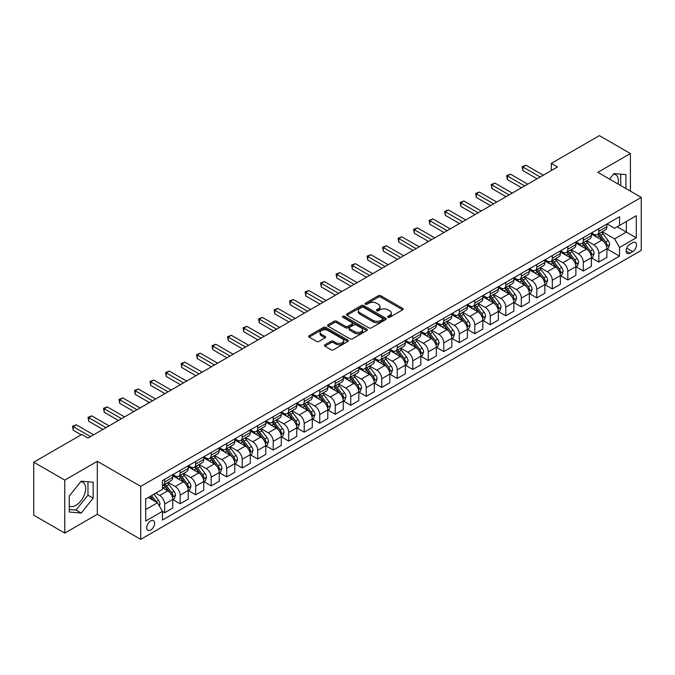<?xml version="1.0" encoding="UTF-8"?>
<svg xmlns="http://www.w3.org/2000/svg" width="675" height="675" viewBox="0 0 675 675"><rect width="100%" height="100%" fill="white"/><g stroke="black" fill="none" stroke-linecap="round" stroke-linejoin="round"><path stroke-width="1.01" d="M388.049 317.275A1.207 0.692 0 0 0 389.753 317.275L402.697 309.8A1.721 0.996 0 0 0 403.194 309.099A1.721 0.996 0 0 0 402.697 308.399L380.776 295.743A1.721 0.996 0 0 0 378.337 295.743L365.403 303.21A1.207 0.692 0 0 0 365.048 303.708A1.207 0.692 0 0 0 365.403 304.197A1.207 0.692 0 0 0 367.107 304.197L368.786 303.227A5.51 3.181 0 0 1 376.574 303.227L378.405 304.282A5.51 3.181 0 0 1 380.017 306.534A5.51 3.181 0 0 1 378.405 308.779L376.726 309.749A1.207 0.692 0 0 0 376.372 310.238A1.207 0.692 0 0 0 376.726 310.736A1.207 0.692 0 0 0 378.43 310.736L380.109 309.766A5.51 3.181 0 0 1 387.897 309.766L389.728 310.821A5.51 3.181 0 0 1 391.34 313.073A5.51 3.181 0 0 1 389.728 315.318L388.049 316.288A1.207 0.692 0 0 0 387.695 316.777A1.207 0.692 0 0 0 388.049 317.275L388.049 316.288M69.23 505.997A13.686 7.897 120 0 0 75.988 505.28A13.686 7.897 120 0 0 84.923 493.222A13.686 7.897 120 0 0 82.831 482.254A13.686 7.897 120 0 0 80.806 481.638M150.66 530.061A5.611 3.24 120 0 0 154.33 525.108A5.611 3.24 120 0 0 153.47 520.611A5.611 3.24 120 0 0 150.66 520.889A5.611 3.24 120 0 0 146.99 525.833A5.611 3.24 120 0 0 147.85 530.331A5.611 3.24 120 0 0 150.66 530.061M613.575 174.049A13.686 7.897 -60 0 1 615.592 174.665A13.686 7.897 -60 0 1 618.089 184.03M324.894 344.807A1.721 0.996 0 0 0 324.388 345.516A1.721 0.996 0 0 0 324.894 346.216L331.037 349.768A1.721 0.996 0 0 0 333.475 349.768L347.844 341.474A1.721 0.996 0 0 0 348.342 340.765A1.721 0.996 0 0 0 347.844 340.065L325.924 327.409A1.721 0.996 0 0 0 323.494 327.409L309.125 335.703A1.721 0.996 0 0 0 308.618 336.412A1.721 0.996 0 0 0 309.125 337.112L316.55 341.398A1.721 0.996 0 0 0 318.988 341.398L325.131 337.846A1.721 0.996 0 0 0 325.637 337.146A1.721 0.996 0 0 0 325.131 336.445L321.452 334.319A4.607 2.658 0 0 1 320.102 332.438A4.607 2.658 0 0 1 322.945 329.982A4.607 2.658 0 0 1 327.966 330.556L342.394 338.884A4.607 2.658 0 0 1 343.744 340.765A4.607 2.658 0 0 1 340.9 343.221A4.607 2.658 0 0 1 335.88 342.647L333.475 341.263A1.721 0.996 0 0 0 331.037 341.263L324.894 344.807L324.894 346.216M97.318 461.303L64.758 480.102L33.75 462.198L33.75 515.194L64.758 533.098L97.318 514.299L140.738 539.367L140.738 486.371L97.318 461.303L97.318 514.299M630.399 191.135L630.399 153.537L597.839 172.336L641.25 197.404L140.738 486.371M630.399 153.537L599.383 135.633L551.323 163.384L551.323 170.547M33.75 462.198L81.818 434.447L88.02 438.033L557.525 166.961L551.323 163.384M368.904 327.907A1.721 0.996 0 0 0 371.343 327.907L385.703 319.613A1.721 0.996 0 0 0 386.21 318.904A1.721 0.996 0 0 0 385.703 318.203L363.791 305.547A1.721 0.996 0 0 0 361.353 305.547L346.992 313.841A1.721 0.996 0 0 0 346.486 314.55A1.721 0.996 0 0 0 346.992 315.25L368.904 327.907M343.271 317.528A1.207 0.692 0 0 1 344.495 317.706L344.495 316.271L366.778 329.13A1.721 0.996 0 0 1 367.276 329.839A1.721 0.996 0 0 1 366.778 330.539L352.409 338.833A1.721 0.996 0 0 1 349.971 338.833L328.058 326.177L328.058 324.776A1.721 0.996 0 0 0 327.552 325.477A1.721 0.996 0 0 0 328.058 326.177M328.058 324.776L334.201 321.224A1.721 0.996 0 0 1 336.639 321.224L345.524 326.354A1.721 0.996 0 0 0 347.962 326.354L352.038 324A1.721 0.996 0 0 0 352.544 323.3A1.721 0.996 0 0 0 352.038 322.599L342.79 317.25A1.207 0.692 0 0 1 342.436 316.761A1.207 0.692 0 0 1 343.178 316.119A1.207 0.692 0 0 1 344.495 316.271M632.694 242.738L629.961 244.308A5.442 3.139 120 0 0 626.408 249.1A5.442 3.139 120 0 0 627.244 253.462A5.442 3.139 120 0 0 629.961 253.192L632.694 251.615A5.442 3.139 120 0 0 636.247 246.822A5.442 3.139 120 0 0 635.411 242.468A5.442 3.139 120 0 0 632.694 242.738M140.738 539.367L641.25 250.4L641.25 197.404M607.078 223.94L614.579 228.268L619.54 225.408L619.54 216.734L162.447 480.642L162.447 489.307L145.699 498.977L145.699 521.033L162.447 511.363L162.447 520.028L619.54 256.129L619.54 247.463L614.579 238.866L602.243 231.744M619.54 225.408L636.289 215.738L636.289 237.794L619.54 247.463M64.758 480.102L64.758 533.098M617.186 226.766L626.366 232.065L626.366 221.468L636.289 215.738M614.579 238.866L626.366 232.065L636.289 237.794M145.699 509.574L157.486 502.774L148.306 497.475M162.447 511.439L164.675 512.722L164.675 504.056A7.02 4.05 -120 0 0 159.713 495.467L155.748 493.172M164.675 512.722L172.741 508.072L172.741 499.407A7.02 4.05 -120 0 0 167.78 490.809L162.447 487.73M172.927 499.584L180.183 503.769L180.183 495.104A7.02 4.05 -120 0 0 175.222 486.515L168.1 482.397M180.183 503.769L188.249 499.12L188.249 490.455A7.02 4.05 -120 0 0 183.288 481.857L172.741 475.774M188.435 490.632L195.691 494.826L195.691 486.152A7.02 4.05 -120 0 0 190.73 477.562L183.6 473.445M195.691 494.826L203.749 490.168L203.749 481.503A7.02 4.05 -120 0 0 198.787 472.905L188.249 466.822M203.934 481.68L211.191 485.873L211.191 477.208A7.02 4.05 -120 0 0 206.229 468.61L199.108 464.501M211.191 485.873L219.257 481.216L219.257 472.551A7.02 4.05 -120 0 0 214.296 463.953L203.749 457.869M219.442 472.728L226.699 476.921L226.699 468.256A7.02 4.05 -120 0 0 221.738 459.658L214.616 455.549M226.699 476.921L234.765 472.264L234.765 463.598A7.02 4.05 -120 0 0 229.804 455.001L219.257 448.917M234.951 463.776L242.207 467.969L242.207 459.304A7.02 4.05 -120 0 0 237.246 450.706L230.116 446.597M242.207 467.969L250.265 463.312L250.265 454.646A7.02 4.05 -120 0 0 245.303 446.048L234.765 439.965M250.45 454.823L257.707 459.017L257.707 450.352A7.02 4.05 -120 0 0 252.745 441.754L245.624 437.645M257.707 459.017L265.773 454.359L265.773 445.694A7.02 4.05 -120 0 0 260.812 437.096L250.265 431.013M265.958 445.871L273.215 450.065L273.215 441.399A7.02 4.05 -120 0 0 268.253 432.802L261.132 428.692M273.215 450.065L281.281 445.407L281.281 436.742A7.02 4.05 -120 0 0 276.32 428.144L265.773 422.061M281.467 436.919L288.723 441.112L288.723 432.447A7.02 4.05 -120 0 0 283.762 423.849L276.632 419.74M288.723 441.112L296.781 436.455L296.781 427.79A7.02 4.05 -120 0 0 291.819 419.192L281.281 413.108M296.966 427.967L304.223 432.16L304.223 423.495A7.02 4.05 -120 0 0 299.261 414.897L292.14 410.788M304.223 432.16L312.289 427.503L312.289 418.837A7.02 4.05 -120 0 0 307.327 410.24L296.781 404.156M312.474 419.015L319.731 423.208L319.731 414.543A7.02 4.05 -120 0 0 314.769 405.945L307.648 401.836M319.731 423.208L327.797 418.551L327.797 409.885A7.02 4.05 -120 0 0 322.836 401.288L312.289 395.204M327.983 410.062L335.239 414.256L335.239 405.591A7.02 4.05 -120 0 0 330.277 396.993L323.148 392.884M335.239 414.256L343.297 409.598L343.297 400.933A7.02 4.05 -120 0 0 338.335 392.344L327.797 386.252M343.482 401.11L350.738 405.304L350.738 396.638A7.02 4.05 -120 0 0 345.777 388.041L338.656 383.932M350.738 405.304L358.805 400.646L358.805 391.981A7.02 4.05 -120 0 0 353.843 383.392L343.297 377.3M358.99 392.158L366.247 396.352L366.247 387.686A7.02 4.05 -120 0 0 361.285 379.088L354.164 374.979M366.247 396.352L374.313 391.694L374.313 383.029A7.02 4.05 -120 0 0 369.352 374.439L358.805 368.348M374.498 383.206L381.755 387.399L381.755 378.734A7.02 4.05 -120 0 0 376.793 370.136L369.664 366.027M381.755 387.399L389.812 382.742L389.812 374.077A7.02 4.05 -120 0 0 384.851 365.487L374.313 359.395M389.998 374.254L397.254 378.447L397.254 369.782A7.02 4.05 -120 0 0 392.293 361.184L385.172 357.075M397.254 378.447L405.321 373.79L405.321 365.124A7.02 4.05 -120 0 0 400.359 356.535L389.812 350.443M405.506 365.302L412.762 369.495L412.762 360.83A7.02 4.05 -120 0 0 407.801 352.232L400.68 348.123M412.762 369.495L420.829 364.837L420.829 356.172A7.02 4.05 -120 0 0 415.868 347.583L405.321 341.491M421.014 356.349L428.271 360.543L428.271 351.877A7.02 4.05 -120 0 0 423.309 343.28L416.18 339.171M428.271 360.543L436.328 355.885L436.328 347.22A7.02 4.05 -120 0 0 431.367 338.631L420.829 332.539M436.514 347.397L443.77 351.591L443.77 342.925A7.02 4.05 -120 0 0 438.809 334.327L431.688 330.218M443.77 351.591L451.837 346.933L451.837 338.268A7.02 4.05 -120 0 0 446.875 329.678L436.328 323.587M452.022 338.445L459.278 342.638L459.278 333.973A7.02 4.05 -120 0 0 454.317 325.375L447.196 321.266M459.278 342.638L467.345 337.981L467.345 329.316A7.02 4.05 -120 0 0 462.383 320.726L451.837 314.634M467.53 329.501L474.787 333.686L474.787 325.021A7.02 4.05 -120 0 0 469.825 316.423L462.696 312.314M474.787 333.686L482.844 329.029L482.844 320.363A7.02 4.05 -120 0 0 477.883 311.774L467.345 305.682M483.03 320.549L490.286 324.734L490.286 316.069A7.02 4.05 -120 0 0 485.325 307.479L478.204 303.362M490.286 324.734L498.352 320.077L498.352 311.411A7.02 4.05 -120 0 0 493.391 302.822L482.844 296.73M498.538 311.597L505.794 315.782L505.794 307.117A7.02 4.05 -120 0 0 500.833 298.527L493.712 294.41M505.794 315.782L513.861 311.124L513.861 302.459A7.02 4.05 -120 0 0 508.899 293.87L498.352 287.778M514.046 302.645L521.303 306.83L521.303 298.164A7.02 4.05 -120 0 0 516.341 289.575L509.212 285.457M521.303 306.83L529.36 302.172L529.36 293.507A7.02 4.05 -120 0 0 524.399 284.918L513.861 278.826M529.546 293.692L536.802 297.877L536.802 289.212A7.02 4.05 -120 0 0 531.841 280.623L524.72 276.505M536.802 297.877L544.868 293.22L544.868 284.555A7.02 4.05 -120 0 0 539.907 275.965L529.36 269.873M545.054 284.74L552.31 288.925L552.31 280.26A7.02 4.05 -120 0 0 547.349 271.671L540.228 267.553M552.31 288.925L560.377 284.276L560.377 275.602A7.02 4.05 -120 0 0 555.415 267.013L544.868 260.921M560.562 275.788L567.818 279.973L567.818 271.308A7.02 4.05 -120 0 0 562.857 262.718L555.727 258.601M567.818 279.973L575.876 275.324L575.876 266.65A7.02 4.05 -120 0 0 570.915 258.061L560.377 251.969M576.062 266.836L583.318 271.021L583.318 262.356A7.02 4.05 -120 0 0 578.357 253.766L571.236 249.649M583.318 271.021L591.384 266.372L591.384 257.707A7.02 4.05 -120 0 0 586.423 249.109L575.876 243.025M591.57 257.884L598.826 262.069L598.826 253.403A7.02 4.05 -120 0 0 593.865 244.814L586.744 240.697M598.826 262.069L606.892 257.42L606.892 248.754A7.02 4.05 -120 0 0 601.931 240.157L591.384 234.073M591.57 232.883L593.865 234.217A7.02 4.05 -120 0 0 597.375 234.562A7.02 4.05 -120 0 0 598.826 231.348L598.826 228.698M576.062 241.836L578.357 243.16A7.02 4.05 -120 0 0 581.867 243.515A7.02 4.05 -120 0 0 583.318 240.3L583.318 237.651M560.562 250.788L562.857 252.113A7.02 4.05 -120 0 0 566.367 252.467A7.02 4.05 -120 0 0 567.818 249.252L567.818 246.603M545.054 259.74L547.349 261.065A7.02 4.05 -120 0 0 550.859 261.419A7.02 4.05 -120 0 0 552.31 258.204L552.31 255.555M529.546 268.692L531.841 270.017A7.02 4.05 -120 0 0 535.351 270.371A7.02 4.05 -120 0 0 536.802 267.157L536.802 264.507M514.046 277.644L516.341 278.969A7.02 4.05 -120 0 0 519.851 279.323A7.02 4.05 -120 0 0 521.303 276.109L521.303 273.459M498.538 286.597L500.833 287.921A7.02 4.05 -120 0 0 504.343 288.276A7.02 4.05 -120 0 0 505.794 285.061L505.794 282.412M483.03 295.549L485.325 296.873A7.02 4.05 -120 0 0 488.835 297.219A7.02 4.05 -120 0 0 490.286 294.013L490.286 291.364M467.53 304.501L469.825 305.826A7.02 4.05 -120 0 0 473.335 306.172A7.02 4.05 -120 0 0 474.787 302.965L474.787 300.316M452.022 313.453L454.317 314.778A7.02 4.05 -120 0 0 457.827 315.124A7.02 4.05 -120 0 0 459.278 311.918L459.278 309.268M436.514 322.405L438.809 323.73A7.02 4.05 -120 0 0 442.319 324.076A7.02 4.05 -120 0 0 443.77 320.87L443.77 318.22M421.014 331.358L423.309 332.682A7.02 4.05 -120 0 0 426.811 333.028A7.02 4.05 -120 0 0 428.271 329.822L428.271 327.173M405.506 340.31L407.801 341.634A7.02 4.05 -120 0 0 411.311 341.98A7.02 4.05 -120 0 0 412.762 338.774L412.762 336.125M389.998 349.262L392.293 350.587A7.02 4.05 -120 0 0 395.803 350.933A7.02 4.05 -120 0 0 397.254 347.726L397.254 345.077M374.498 358.214L376.793 359.539A7.02 4.05 -120 0 0 380.295 359.885A7.02 4.05 -120 0 0 381.755 356.678L381.755 354.029M358.99 367.166L361.285 368.491A7.02 4.05 -120 0 0 364.795 368.837A7.02 4.05 -120 0 0 366.247 365.631L366.247 362.973M343.482 376.118L345.777 377.443A7.02 4.05 -120 0 0 349.287 377.789A7.02 4.05 -120 0 0 350.738 374.583L350.738 371.925M327.983 385.071L330.277 386.395A7.02 4.05 -120 0 0 333.779 386.741A7.02 4.05 -120 0 0 335.239 383.527L335.239 380.877M312.474 394.023L314.769 395.348A7.02 4.05 -120 0 0 318.279 395.693A7.02 4.05 -120 0 0 319.731 392.479L319.731 389.829M296.966 402.975L299.261 404.3A7.02 4.05 -120 0 0 302.771 404.646A7.02 4.05 -120 0 0 304.223 401.431L304.223 398.782M281.467 411.927L283.762 413.252A7.02 4.05 -120 0 0 287.263 413.598A7.02 4.05 -120 0 0 288.723 410.383L288.723 407.734M265.958 420.879L268.253 422.204A7.02 4.05 -120 0 0 271.763 422.55A7.02 4.05 -120 0 0 273.215 419.335L273.215 416.686M250.45 429.832L252.745 431.156A7.02 4.05 -120 0 0 256.255 431.502A7.02 4.05 -120 0 0 257.707 428.288L257.707 425.638M234.951 438.784L237.246 440.108A7.02 4.05 -120 0 0 240.747 440.454A7.02 4.05 -120 0 0 242.207 437.24L242.207 434.59M219.442 447.736L221.738 449.061A7.02 4.05 -120 0 0 225.247 449.407A7.02 4.05 -120 0 0 226.699 446.192L226.699 443.542M203.934 456.688L206.229 458.013A7.02 4.05 -120 0 0 209.739 458.359A7.02 4.05 -120 0 0 211.191 455.144L211.191 452.495M188.435 465.64L190.73 466.965A7.02 4.05 -120 0 0 194.231 467.311A7.02 4.05 -120 0 0 195.691 464.096L195.691 461.447M172.927 474.593L175.222 475.917A7.02 4.05 -120 0 0 178.732 476.263A7.02 4.05 -120 0 0 180.183 473.048L180.183 470.399M607.078 248.932L619.54 256.129M597.375 234.562L605.433 229.905A7.02 4.05 -120 0 0 606.892 226.69L606.892 224.041M581.867 243.515L589.933 238.857A7.02 4.05 -120 0 0 591.384 235.642L591.384 232.993M566.367 252.467L574.425 247.809A7.02 4.05 -120 0 0 575.876 244.595L575.876 241.945M550.859 261.419L558.917 256.762A7.02 4.05 -120 0 0 560.377 253.547L560.377 250.898M535.351 270.371L543.417 265.714A7.02 4.05 -120 0 0 544.868 262.499L544.868 259.85M519.851 279.323L527.909 274.666A7.02 4.05 -120 0 0 529.36 271.451L529.36 268.802M504.343 288.276L512.401 283.618A7.02 4.05 -120 0 0 513.861 280.403L513.861 277.754M488.835 297.219L496.901 292.57A7.02 4.05 -120 0 0 498.352 289.356L498.352 286.706M473.335 306.172L481.393 301.523A7.02 4.05 -120 0 0 482.844 298.308L482.844 295.658M457.827 315.124L465.885 310.475A7.02 4.05 -120 0 0 467.345 307.26L467.345 304.611M442.319 324.076L450.385 319.427A7.02 4.05 -120 0 0 451.837 316.212L451.837 313.563M426.811 333.028L434.877 328.379A7.02 4.05 -120 0 0 436.328 325.164L436.328 322.515M411.311 341.98L419.369 337.331A7.02 4.05 -120 0 0 420.829 334.117L420.829 331.467M395.803 350.933L403.869 346.283A7.02 4.05 -120 0 0 405.321 343.069L405.321 340.419M380.295 359.885L388.361 355.236A7.02 4.05 -120 0 0 389.812 352.021L389.812 349.372M364.795 368.837L372.853 364.188A7.02 4.05 -120 0 0 374.313 360.973L374.313 358.324M349.287 377.789L357.353 373.14A7.02 4.05 -120 0 0 358.805 369.925L358.805 367.276M333.779 386.741L341.845 382.084A7.02 4.05 -120 0 0 343.297 378.877L343.297 376.228M318.279 395.693L326.337 391.036A7.02 4.05 -120 0 0 327.797 387.83L327.797 385.18M302.771 404.646L310.837 399.988A7.02 4.05 -120 0 0 312.289 396.782L312.289 394.132M287.263 413.598L295.329 408.94A7.02 4.05 -120 0 0 296.781 405.734L296.781 403.085M271.763 422.55L279.821 417.892A7.02 4.05 -120 0 0 281.281 414.686L281.281 412.037M256.255 431.502L264.322 426.845A7.02 4.05 -120 0 0 265.773 423.638L265.773 420.989M240.747 440.454L248.813 435.797A7.02 4.05 -120 0 0 250.265 432.591L250.265 429.941M225.247 449.407L233.305 444.749A7.02 4.05 -120 0 0 234.765 441.543L234.765 438.893M209.739 458.359L217.806 453.701A7.02 4.05 -120 0 0 219.257 450.495L219.257 447.837M194.231 467.311L202.297 462.653A7.02 4.05 -120 0 0 203.749 459.447L203.749 456.789M178.732 476.263L186.789 471.606A7.02 4.05 -120 0 0 188.249 468.391L188.249 465.742M162.447 485.494A7.02 4.05 -120 0 0 163.223 485.215L171.29 480.558A7.02 4.05 -120 0 0 172.741 477.343L172.741 474.694M163.223 485.215A7.02 4.05 -120 0 0 164.675 482.001L164.675 479.351M157.486 502.774L162.447 511.363M625.928 188.561L625.928 174.631L613.963 173.568L609.525 179.086M69.23 512.004L81.194 513.076L93.167 498.184L93.167 482.22L81.194 481.157L69.23 496.041L69.23 512.004M620.722 185.549L620.722 174.167M69.23 509.465L75.988 510.064L87.961 495.172L87.961 481.756M87.961 495.172L93.167 498.184M75.988 510.064L81.194 513.076M388.53 317.444L389.728 316.752A5.51 3.181 0 0 0 391.34 314.499L391.34 313.073M380.017 306.534L380.017 307.969A5.51 3.181 0 0 1 378.405 310.213L377.207 310.905M402.671 309.817L380.776 297.177A1.721 0.996 0 0 0 378.337 297.177L365.884 304.366M385.687 319.621L363.791 306.982A1.721 0.996 0 0 0 361.353 306.982L347.009 315.267L346.992 313.841M382.666 319.402A1.207 0.692 0 0 0 383.02 318.904A1.207 0.692 0 0 0 382.666 318.414L363.428 307.311A1.207 0.692 0 0 0 361.724 307.311L359.952 308.323A5.51 3.181 0 0 0 358.341 310.576A5.51 3.181 0 0 0 359.952 312.829L373.106 320.414A5.51 3.181 0 0 0 380.894 320.414L382.666 319.402L382.666 320.827A1.207 0.692 0 0 0 383.02 320.338L383.02 318.904M358.341 310.576L358.341 312.01A5.51 3.181 0 0 0 359.952 314.255L359.952 312.829M382.666 320.827L380.894 321.848A5.51 3.181 0 0 1 373.106 321.848L359.952 314.255M328.075 326.194L334.201 322.658L334.201 321.224M352.544 323.3L352.544 324.734A1.721 0.996 0 0 1 352.038 325.434L347.962 327.788A1.721 0.996 0 0 1 345.524 327.788L336.639 322.658A1.721 0.996 0 0 0 334.201 322.658M344.495 317.706L366.753 330.556M354.755 331.678A4.607 2.658 0 0 0 359.767 332.26A4.607 2.658 0 0 0 362.61 329.805A4.607 2.658 0 0 0 361.268 327.923L356.181 324.987A1.721 0.996 0 0 0 353.751 324.987L349.667 327.341A1.721 0.996 0 0 0 349.161 328.042A1.721 0.996 0 0 0 349.667 328.75L354.755 331.678L354.755 333.113A4.607 2.658 0 0 0 359.767 333.695A4.607 2.658 0 0 0 362.61 331.231L362.61 329.805M349.161 328.042L349.161 329.476A1.721 0.996 0 0 0 349.667 330.176L349.667 328.75M354.755 333.113L349.667 330.176M343.744 340.765L343.744 342.2A4.607 2.658 0 0 1 340.9 344.655A4.607 2.658 0 0 1 335.88 344.081L333.475 342.689A1.721 0.996 0 0 0 331.037 342.689L324.911 346.224M320.102 332.438L320.102 333.872A4.607 2.658 0 0 0 321.452 335.753L321.452 334.319M325.114 337.863L321.452 335.753M347.844 340.065L347.844 341.474L325.924 328.843A1.721 0.996 0 0 0 323.494 328.843L309.142 337.129M606.892 249.041L608.377 248.181L609.618 244.595A4.649 2.683 -120 0 0 608.133 240.637L603.07 233.871A13.424 7.746 -120 0 0 601.602 232.116M596.565 237.06A13.424 7.746 -120 0 0 593.814 234.183M606.471 246.189L607.112 244.797A4.649 2.683 -120 0 0 605.779 241.996L600.708 235.229A13.424 7.746 -120 0 0 599.248 233.483M597.999 234.2A11.137 6.429 60 0 1 599.822 236.275L604.117 242.004M597.755 234.335A13.424 7.746 60 0 1 599.223 236.09L602.589 240.587M540.152 176.993L522.855 167.003L525.952 165.215L543.257 175.205M537.055 178.782L522.855 170.581L522.855 167.003L522.172 166.607L525.952 165.215M522.855 170.581L522.172 166.607M591.384 257.985L592.869 257.133L594.11 253.547A4.649 2.683 -120 0 0 592.633 249.59L587.562 242.823A13.424 7.746 -120 0 0 586.094 241.068M581.057 246.012A13.424 7.746 -120 0 0 578.306 243.135M590.962 255.142L591.604 253.749A4.649 2.683 -120 0 0 590.271 250.948L585.208 244.181A13.424 7.746 -120 0 0 583.74 242.435M582.491 243.152A11.137 6.429 60 0 1 584.322 245.227L588.608 250.957M582.255 243.287A13.424 7.746 60 0 1 583.715 245.042L587.09 249.539M575.876 266.937L577.37 266.085L578.61 262.499A4.649 2.683 -120 0 0 577.125 258.542L572.054 251.775A13.424 7.746 -120 0 0 570.594 250.02M565.549 254.964A13.424 7.746 -120 0 0 562.807 252.087M575.454 264.094L576.096 262.702A4.649 2.683 -120 0 0 574.771 259.9L569.7 253.133A13.424 7.746 -120 0 0 568.232 251.387M566.983 252.104A11.137 6.429 60 0 1 568.814 254.18L573.1 259.909M566.747 252.239A13.424 7.746 60 0 1 568.207 253.994L571.582 258.491M560.377 275.889L561.862 275.037L563.102 271.451A4.649 2.683 -120 0 0 561.617 267.494L556.554 260.727A13.424 7.746 -120 0 0 555.086 258.972M550.049 263.917A13.424 7.746 -120 0 0 547.298 261.039M559.955 273.046L560.596 271.654A4.649 2.683 -120 0 0 559.263 268.852L554.192 262.086A13.424 7.746 -120 0 0 552.732 260.339M551.483 261.056A11.137 6.429 60 0 1 553.306 263.132L557.601 268.861M551.239 261.191A13.424 7.746 60 0 1 552.707 262.946L556.073 267.443M524.652 185.946L507.347 175.956L510.443 174.167L527.749 184.157M521.547 187.734L507.347 179.533L507.347 175.956L506.663 175.559L510.443 174.167M507.347 179.533L506.663 175.559M509.144 194.898L491.839 184.908L494.944 183.111L512.249 193.109M506.039 196.687L491.839 188.485L491.839 184.908L491.155 184.511L494.944 183.111M491.839 188.485L491.155 184.511M493.636 203.85L476.339 193.86L479.436 192.063L496.741 202.053M490.539 205.639L476.339 197.438L476.339 193.86L475.656 193.463L479.436 192.063M476.339 197.438L475.656 193.463M544.868 284.842L546.353 283.989L547.594 280.403A4.649 2.683 -120 0 0 546.117 276.446L541.046 269.679A13.424 7.746 -120 0 0 539.578 267.924M534.541 272.869A13.424 7.746 -120 0 0 531.79 269.992M544.447 281.998L545.088 280.606A4.649 2.683 -120 0 0 543.755 277.805L538.692 271.038A13.424 7.746 -120 0 0 537.224 269.291M535.975 270.008A11.137 6.429 60 0 1 537.806 272.084L542.092 277.813M535.739 270.143A13.424 7.746 60 0 1 537.199 271.898L540.565 276.396M478.136 212.802L460.831 202.812L463.928 201.015L481.233 211.005M475.031 214.591L460.831 206.39L460.831 202.812L460.148 202.416L463.928 201.015M460.831 206.39L460.148 202.416M529.36 293.794L530.854 292.942L532.094 289.356A4.649 2.683 -120 0 0 530.609 285.398L525.538 278.632A13.424 7.746 -120 0 0 524.078 276.877M519.033 281.821A13.424 7.746 -120 0 0 516.291 278.944M528.938 290.95L529.58 289.558A4.649 2.683 -120 0 0 528.255 286.757L523.184 279.99A13.424 7.746 -120 0 0 521.716 278.235M520.467 278.961A11.137 6.429 60 0 1 522.298 281.036L526.584 286.765M520.231 279.096A13.424 7.746 60 0 1 521.691 280.851L525.066 285.348M513.861 302.746L515.346 301.885L516.586 298.308A4.649 2.683 -120 0 0 515.101 294.351L510.038 287.584A13.424 7.746 -120 0 0 508.57 285.829M503.533 290.773A13.424 7.746 -120 0 0 500.782 287.896M513.43 299.902L514.08 298.51A4.649 2.683 -120 0 0 512.747 295.709L507.676 288.942A13.424 7.746 -120 0 0 506.216 287.187M504.968 287.913A11.137 6.429 60 0 1 506.79 289.988L511.085 295.718M504.723 288.048A13.424 7.746 60 0 1 506.191 289.803L509.557 294.3M498.352 311.698L499.837 310.837L501.078 307.26A4.649 2.683 -120 0 0 499.601 303.303L494.53 296.536A13.424 7.746 -120 0 0 493.062 294.781M488.025 299.725A13.424 7.746 -120 0 0 485.274 296.848M497.931 308.855L498.572 307.462A4.649 2.683 -120 0 0 497.239 304.661L492.176 297.894A13.424 7.746 -120 0 0 490.708 296.139M489.459 296.865A11.137 6.429 60 0 1 491.29 298.941L495.577 304.67M489.223 297A13.424 7.746 60 0 1 490.683 298.755L494.049 303.252M482.844 320.65L484.338 319.79L485.578 316.212A4.649 2.683 -120 0 0 484.093 312.255L479.022 305.488A13.424 7.746 -120 0 0 477.562 303.733M472.517 308.677A13.424 7.746 -120 0 0 469.775 305.8M482.423 317.807L483.064 316.406A4.649 2.683 -120 0 0 481.739 313.613L476.668 306.847A13.424 7.746 -120 0 0 475.2 305.092M473.951 305.817A11.137 6.429 60 0 1 475.782 307.893L480.068 313.622M473.715 305.952A13.424 7.746 60 0 1 475.175 307.707L478.55 312.204M467.345 329.602L468.83 328.742L470.07 325.164A4.649 2.683 -120 0 0 468.585 321.207L463.523 314.44A13.424 7.746 -120 0 0 462.054 312.685M457.017 317.63A13.424 7.746 -120 0 0 454.267 314.752M466.914 326.759L467.564 325.358A4.649 2.683 -120 0 0 466.231 322.566L461.16 315.799A13.424 7.746 -120 0 0 459.7 314.044M458.452 314.769A11.137 6.429 60 0 1 460.274 316.845L464.569 322.574M458.207 314.904A13.424 7.746 60 0 1 459.675 316.659L463.042 321.157M462.628 221.754L445.323 211.764L448.428 209.967L465.733 219.957M459.523 223.543L445.323 215.342L445.323 211.764L444.639 211.368L448.428 209.967M445.323 215.342L444.639 211.368M447.12 230.707L429.823 220.717L432.92 218.919L450.225 228.909M444.023 232.495L429.823 224.294L429.823 220.717L429.14 220.32L432.92 218.919M429.823 224.294L429.14 220.32M431.62 239.659L414.315 229.669L417.412 227.872L434.717 237.862M428.515 241.448L414.315 233.246L414.315 229.669L413.632 229.272L417.412 227.872M414.315 233.246L413.632 229.272M416.112 248.611L398.807 238.613L401.912 236.824L419.217 246.814M413.007 250.4L398.807 242.198L398.807 238.613L398.123 238.224L401.912 236.824M398.807 242.198L398.123 238.224M400.604 257.555L383.299 247.565L386.404 245.776L403.709 255.766M397.507 259.352L383.299 251.151L383.299 247.565L382.624 247.177L386.404 245.776M383.299 251.151L382.624 247.177M451.837 338.555L453.322 337.694L454.562 334.117A4.649 2.683 -120 0 0 453.085 330.159L448.014 323.392A13.424 7.746 -120 0 0 446.546 321.637M441.509 326.573A13.424 7.746 -120 0 0 438.758 323.705M451.415 335.711L452.056 334.311A4.649 2.683 -120 0 0 450.723 331.518L445.66 324.751A13.424 7.746 -120 0 0 444.192 322.996M442.943 323.722A11.137 6.429 60 0 1 444.774 325.797L449.061 331.526M442.707 323.857A13.424 7.746 60 0 1 444.167 325.612L447.533 330.109M385.104 266.507L367.799 256.517L370.896 254.728L388.201 264.718M381.999 268.304L367.799 260.103L367.799 256.517L367.116 256.129L370.896 254.728M367.799 260.103L367.116 256.129M436.328 347.507L437.822 346.646L439.062 343.069A4.649 2.683 -120 0 0 437.577 339.112L432.506 332.345A13.424 7.746 -120 0 0 431.047 330.59M426.001 335.526A13.424 7.746 -120 0 0 423.259 332.657M435.907 344.663L436.548 343.263A4.649 2.683 -120 0 0 435.223 340.47L430.152 333.703A13.424 7.746 -120 0 0 428.684 331.948M427.435 332.674A11.137 6.429 60 0 1 429.266 334.749L433.553 340.478M427.199 332.809A13.424 7.746 60 0 1 428.659 334.564L432.034 339.061M369.596 275.459L352.291 265.469L355.396 263.68L372.701 273.67M366.491 277.256L352.291 269.055L352.291 265.469L351.608 265.081L355.396 263.68M352.291 269.055L351.608 265.081M420.829 356.459L422.314 355.598L423.554 352.021A4.649 2.683 -120 0 0 422.069 348.064L417.007 341.297A13.424 7.746 -120 0 0 415.538 339.542M410.501 344.478A13.424 7.746 -120 0 0 407.751 341.609M420.398 353.616L421.048 352.215A4.649 2.683 -120 0 0 419.715 349.422L414.644 342.655A13.424 7.746 -120 0 0 413.184 340.9M411.936 341.626A11.137 6.429 60 0 1 413.758 343.702L418.053 349.431M411.691 341.761A13.424 7.746 60 0 1 413.159 343.516L416.526 348.013M354.088 284.411L336.783 274.421L339.888 272.632L357.193 282.623M350.992 286.208L336.783 278.007L336.783 274.421L336.108 274.033L339.888 272.632M336.783 278.007L336.108 274.033M405.321 365.411L406.806 364.551L408.046 360.973A4.649 2.683 -120 0 0 406.569 357.016L401.498 350.249A13.424 7.746 -120 0 0 400.03 348.494M394.993 353.43A13.424 7.746 -120 0 0 392.243 350.561M404.899 362.568L405.54 361.167A4.649 2.683 -120 0 0 404.207 358.374L399.144 351.608A13.424 7.746 -120 0 0 397.676 349.852M396.427 350.578A11.137 6.429 60 0 1 398.258 352.654L402.545 358.383M396.191 350.713A13.424 7.746 60 0 1 397.651 352.468L401.017 356.965M338.588 293.363L321.283 283.373L324.38 281.585L341.685 291.575M335.483 295.161L321.283 286.959L321.283 283.373L320.6 282.985L324.38 281.585M321.283 286.959L320.6 282.985M389.812 374.363L391.306 373.503L392.546 369.925A4.649 2.683 -120 0 0 391.061 365.968L385.99 359.201A13.424 7.746 -120 0 0 384.531 357.446M379.485 362.382A13.424 7.746 -120 0 0 376.743 359.513M389.391 371.52L390.032 370.119A4.649 2.683 -120 0 0 388.707 367.327L383.636 360.56A13.424 7.746 -120 0 0 382.168 358.805M380.919 359.53A11.137 6.429 60 0 1 382.75 361.606L387.037 367.335M380.683 359.665A13.424 7.746 60 0 1 382.143 361.42L385.518 365.918M323.08 302.316L305.775 292.326L308.88 290.537L326.177 300.527M319.975 304.113L305.775 295.912L305.775 292.326L305.092 291.938L308.88 290.537M305.775 295.912L305.092 291.938M374.313 383.316L375.798 382.455L377.038 378.877A4.649 2.683 -120 0 0 375.553 374.92L370.482 368.153A13.424 7.746 -120 0 0 369.023 366.398M363.985 371.334A13.424 7.746 -120 0 0 361.235 368.466M373.882 380.472L374.532 379.072A4.649 2.683 -120 0 0 373.199 376.279L368.128 369.512A13.424 7.746 -120 0 0 366.668 367.757M365.42 368.483A11.137 6.429 60 0 1 367.242 370.558L371.537 376.287M365.175 368.618A13.424 7.746 60 0 1 366.643 370.373L370.01 374.87M307.572 311.268L290.267 301.278L293.372 299.489L310.677 309.479M304.476 313.065L290.267 304.864L290.267 301.278L289.592 300.89L293.372 299.489M290.267 304.864L289.592 300.89M358.805 392.268L360.29 391.407L361.53 387.83A4.649 2.683 -120 0 0 360.053 383.873L354.983 377.106A13.424 7.746 -120 0 0 353.514 375.351M348.477 380.287A13.424 7.746 -120 0 0 345.727 377.418M358.383 389.424L359.024 388.024A4.649 2.683 -120 0 0 357.691 385.231L352.62 378.464A13.424 7.746 -120 0 0 351.16 376.709M349.912 377.435A11.137 6.429 60 0 1 351.743 379.51L356.029 385.239M349.675 377.57A13.424 7.746 60 0 1 351.135 379.325L354.502 383.822M343.297 401.22L344.79 400.359L346.03 396.782A4.649 2.683 -120 0 0 344.545 392.825L339.474 386.058A13.424 7.746 -120 0 0 338.015 384.303M332.969 389.239A13.424 7.746 -120 0 0 330.227 386.37M342.875 398.377L343.516 396.976A4.649 2.683 -120 0 0 342.191 394.183L337.12 387.416A13.424 7.746 -120 0 0 335.652 385.661M334.403 386.387A11.137 6.429 60 0 1 336.234 388.462L340.521 394.192M334.167 386.522A13.424 7.746 60 0 1 335.627 388.277L339.002 392.774M327.797 410.172L329.282 409.312L330.522 405.734A4.649 2.683 -120 0 0 329.037 401.777L323.966 395.01A13.424 7.746 -120 0 0 322.507 393.255M317.469 398.191A13.424 7.746 -120 0 0 314.719 395.314M327.367 407.329L328.016 405.928A4.649 2.683 -120 0 0 326.683 403.135L321.612 396.368A13.424 7.746 -120 0 0 320.152 394.613M318.904 395.339A11.137 6.429 60 0 1 320.726 397.415L325.021 403.144M318.659 395.474A13.424 7.746 60 0 1 320.127 397.229L323.494 401.726M312.289 419.124L313.774 418.264L315.014 414.686A4.649 2.683 -120 0 0 313.529 410.729L308.467 403.962A13.424 7.746 -120 0 0 306.998 402.207M301.961 407.143A13.424 7.746 -120 0 0 299.211 404.266M311.867 416.273L312.508 414.88A4.649 2.683 -120 0 0 311.175 412.087L306.104 405.321A13.424 7.746 -120 0 0 304.644 403.566M303.396 404.291A11.137 6.429 60 0 1 305.227 406.367L309.513 412.087M303.159 404.426A13.424 7.746 60 0 1 304.619 406.181L307.986 410.678M296.781 428.077L298.274 427.216L299.514 423.638A4.649 2.683 -120 0 0 298.029 419.673L292.958 412.914A13.424 7.746 -120 0 0 291.499 411.159M286.453 416.095A13.424 7.746 -120 0 0 283.711 413.218M296.359 425.225L297 423.832A4.649 2.683 -120 0 0 295.667 421.04L290.604 414.273A13.424 7.746 -120 0 0 289.136 412.518M287.887 413.235A11.137 6.429 60 0 1 289.718 415.319L294.005 421.04M287.651 413.378A13.424 7.746 60 0 1 289.111 415.133L292.486 419.631M281.281 437.029L282.766 436.168L284.006 432.591A4.649 2.683 -120 0 0 282.521 428.625L277.45 421.867A13.424 7.746 -120 0 0 275.991 420.112M270.945 425.048A13.424 7.746 -120 0 0 268.203 422.17M280.851 434.177L281.5 432.785A4.649 2.683 -120 0 0 280.167 429.992L275.096 423.225A13.424 7.746 -120 0 0 273.637 421.47M272.388 422.187A11.137 6.429 60 0 1 274.21 424.271L278.505 429.992M272.143 422.331A13.424 7.746 60 0 1 273.611 424.086L276.978 428.583M265.773 445.981L267.258 445.12L268.498 441.543A4.649 2.683 -120 0 0 267.013 437.577L261.951 430.819A13.424 7.746 -120 0 0 260.483 429.064M255.445 434A13.424 7.746 -120 0 0 252.695 431.123M265.351 443.129L265.992 441.737A4.649 2.683 -120 0 0 264.659 438.944L259.588 432.177A13.424 7.746 -120 0 0 258.128 430.422M256.88 431.139A11.137 6.429 60 0 1 258.711 433.223L262.997 438.944M256.635 431.283A13.424 7.746 60 0 1 258.103 433.038L261.47 437.535M250.265 454.933L251.758 454.072L252.998 450.495A4.649 2.683 -120 0 0 251.513 446.529L246.442 439.771A13.424 7.746 -120 0 0 244.983 438.016M239.937 442.952A13.424 7.746 -120 0 0 237.195 440.075M249.843 452.081L250.484 450.689A4.649 2.683 -120 0 0 249.151 447.896L244.088 441.129A13.424 7.746 -120 0 0 242.62 439.374M241.372 440.092A11.137 6.429 60 0 1 243.203 442.176L247.489 447.896M241.135 440.235A13.424 7.746 60 0 1 242.595 441.99L245.97 446.487M234.765 463.885L236.25 463.025L237.49 459.447A4.649 2.683 -120 0 0 236.005 455.482L230.934 448.723A13.424 7.746 -120 0 0 229.475 446.968M224.429 451.904A13.424 7.746 -120 0 0 221.687 449.027M234.335 461.033L234.984 459.641A4.649 2.683 -120 0 0 233.651 456.848L228.58 450.082A13.424 7.746 -120 0 0 227.121 448.327M225.872 449.044A11.137 6.429 60 0 1 227.694 451.128L231.989 456.848M225.627 449.187A13.424 7.746 60 0 1 227.095 450.942L230.462 455.439M219.257 472.837L220.742 471.977L221.982 468.391A4.649 2.683 -120 0 0 220.497 464.434L215.435 457.667A13.424 7.746 -120 0 0 213.967 455.92M208.929 460.856A13.424 7.746 -120 0 0 206.179 457.979M218.835 469.986L219.476 468.593A4.649 2.683 -120 0 0 218.143 465.801L213.072 459.034A13.424 7.746 -120 0 0 211.613 457.279M210.364 457.996A11.137 6.429 60 0 1 212.195 460.08L216.481 465.801M210.119 458.139A13.424 7.746 60 0 1 211.587 459.894L214.954 464.392M203.749 481.79L205.242 480.929L206.482 477.343A4.649 2.683 -120 0 0 204.998 473.386L199.927 466.619A13.424 7.746 -120 0 0 198.467 464.873M193.421 469.808A13.424 7.746 -120 0 0 190.679 466.931M203.327 478.938L203.968 477.546A4.649 2.683 -120 0 0 202.635 474.753L197.572 467.986A13.424 7.746 -120 0 0 196.104 466.231M194.856 466.948A11.137 6.429 60 0 1 196.687 469.032L200.973 474.753M194.619 467.092A13.424 7.746 60 0 1 196.079 468.847L199.454 473.344M188.249 490.742L189.734 489.881L190.974 486.295A4.649 2.683 -120 0 0 189.489 482.338L184.418 475.571A13.424 7.746 -120 0 0 182.959 473.825M177.913 478.761A13.424 7.746 -120 0 0 175.171 475.883M187.819 487.89L188.46 486.498A4.649 2.683 -120 0 0 187.135 483.705L182.064 476.938A13.424 7.746 -120 0 0 180.605 475.183M179.356 475.9A11.137 6.429 60 0 1 181.178 477.984L185.473 483.705M179.111 476.044A13.424 7.746 60 0 1 180.579 477.799L183.946 482.296M172.741 499.694L174.226 498.833L175.466 495.248A4.649 2.683 -120 0 0 173.981 491.29L168.919 484.523A13.424 7.746 -120 0 0 167.451 482.777M172.319 496.842L172.96 495.45A4.649 2.683 -120 0 0 171.627 492.657L166.556 485.89A13.424 7.746 -120 0 0 165.097 484.135M163.848 484.852A11.137 6.429 60 0 1 165.679 486.937L169.965 492.657M163.603 484.996A13.424 7.746 60 0 1 165.071 486.751L168.438 491.248M159.342 505.997L159.967 504.2A4.649 2.683 -120 0 0 158.482 500.243L153.959 494.21M156.549 502.234A4.649 2.683 -120 0 0 156.119 501.601L151.597 495.568M150.432 496.243L153.689 500.58M150.112 496.429L152.871 500.108M292.073 320.22L274.767 310.23L277.864 308.441L295.169 318.431M288.968 322.009L274.767 313.816L274.767 310.23L274.084 309.842L277.864 308.441M274.767 313.816L274.084 309.842M276.564 329.172L259.259 319.182L262.364 317.393L279.661 327.383M273.459 330.961L259.259 322.768L259.259 319.182L258.576 318.794L262.364 317.393M259.259 322.768L258.576 318.794M261.056 338.124L243.751 328.134L246.856 326.346L264.161 336.336M257.96 339.913L243.751 331.72L243.751 328.134L243.076 327.746L246.856 326.346M243.751 331.72L243.076 327.746M245.557 347.077L228.251 337.087L231.348 335.298L248.653 345.288M242.452 348.865L228.251 340.673L228.251 337.087L227.568 336.69L231.348 335.298M228.251 340.673L227.568 336.69M230.048 356.029L212.743 346.039L215.848 344.25L233.145 354.24M226.943 357.817L212.743 349.625L212.743 346.039L212.06 345.642L215.848 344.25M212.743 349.625L212.06 345.642M214.54 364.981L197.235 354.991L200.34 353.202L217.645 363.192M211.444 366.77L197.235 358.568L197.235 354.991L196.56 354.594L200.34 353.202M197.235 358.568L196.56 354.594M199.041 373.933L181.735 363.943L184.832 362.154L202.137 372.144M195.936 375.722L181.735 367.521L181.735 363.943L181.052 363.547L184.832 362.154M181.735 367.521L181.052 363.547M183.532 382.885L166.227 372.895L169.332 371.107L186.629 381.097M180.428 384.674L166.227 376.473L166.227 372.895L165.544 372.499L169.332 371.107M166.227 376.473L165.544 372.499M168.024 391.837L150.719 381.848L153.824 380.059L171.129 390.049M164.928 393.626L150.719 385.425L150.719 381.848L150.044 381.451L153.824 380.059M150.719 385.425L150.044 381.451M152.525 400.79L135.219 390.8L138.316 389.011L155.621 399.001M149.42 402.578L135.219 394.377L135.219 390.8L134.536 390.403L138.316 389.011M135.219 394.377L134.536 390.403M137.017 409.742L119.711 399.752L122.816 397.963L140.113 407.953M133.912 411.531L119.711 403.329L119.711 399.752L119.028 399.355L122.816 397.963M119.711 403.329L119.028 399.355M121.508 418.694L104.203 408.704L107.308 406.915L124.613 416.905M118.412 420.483L104.203 412.282L104.203 408.704L103.528 408.308L107.308 406.915M104.203 412.282L103.528 408.308M106.009 427.646L88.703 417.656L91.8 415.868L109.105 425.858M102.904 429.435L88.703 421.234L88.703 417.656L88.02 417.26L91.8 415.868M88.703 421.234L88.02 417.26M90.501 436.598L73.195 426.608L76.3 424.82L93.597 434.81M81.194 434.81L73.195 430.186L73.195 426.608L72.512 426.212L76.3 424.82M73.195 430.186L72.512 426.212M159.713 495.467L167.78 490.809M175.222 486.515L183.288 481.857M190.73 477.562L198.787 472.905M206.229 468.61L214.296 463.953M221.738 459.658L229.804 455.001M237.246 450.706L245.303 446.048M252.745 441.754L260.812 437.096M268.253 432.802L276.32 428.144M283.762 423.849L291.819 419.192M299.261 414.897L307.327 410.24M314.769 405.945L322.836 401.288M330.277 396.993L338.335 392.344M345.777 388.041L353.843 383.392M361.285 379.088L369.352 374.439M376.793 370.136L384.851 365.487M392.293 361.184L400.359 356.535M407.801 352.232L415.868 347.583M423.309 343.28L431.367 338.631M438.809 334.327L446.875 329.678M454.317 325.375L462.383 320.726M469.825 316.423L477.883 311.774M485.325 307.479L493.391 302.822M500.833 298.527L508.899 293.87M516.341 289.575L524.399 284.918M531.841 280.623L539.907 275.965M547.349 271.671L555.415 267.013M562.857 262.718L570.915 258.061M578.357 253.766L586.423 249.109M593.865 244.814L601.931 240.157M598.826 231.348L606.892 226.69M598.826 253.403L606.892 248.754M583.318 262.356L591.384 257.707M583.318 240.3L591.384 235.642M567.818 271.308L575.876 266.65M567.818 249.252L575.876 244.595M552.31 280.26L560.377 275.602M552.31 258.204L560.377 253.547M536.802 289.212L544.868 284.555M536.802 267.157L544.868 262.499M521.303 298.164L529.36 293.507M521.303 276.109L529.36 271.451M505.794 307.117L513.861 302.459M505.794 285.061L513.861 280.403M490.286 316.069L498.352 311.411M490.286 294.013L498.352 289.356M474.787 325.021L482.844 320.363M474.787 302.965L482.844 298.308M459.278 333.973L467.345 329.316M459.278 311.918L467.345 307.26M443.77 342.925L451.837 338.268M443.77 320.87L451.837 316.212M428.271 351.877L436.328 347.22M428.271 329.822L436.328 325.164M412.762 360.83L420.829 356.172M412.762 338.774L420.829 334.117M397.254 369.782L405.321 365.124M397.254 347.726L405.321 343.069M381.755 378.734L389.812 374.077M381.755 356.678L389.812 352.021M366.247 387.686L374.313 383.029M366.247 365.631L374.313 360.973M350.738 396.638L358.805 391.981M350.738 374.583L358.805 369.925M335.239 405.591L343.297 400.933M335.239 383.527L343.297 378.877M319.731 414.543L327.797 409.885M319.731 392.479L327.797 387.83M304.223 423.495L312.289 418.837M304.223 401.431L312.289 396.782M288.723 432.447L296.781 427.79M288.723 410.383L296.781 405.734M273.215 441.399L281.281 436.742M273.215 419.335L281.281 414.686M257.707 450.352L265.773 445.694M257.707 428.288L265.773 423.638M242.207 459.304L250.265 454.646M242.207 437.24L250.265 432.591M226.699 468.256L234.765 463.598M226.699 446.192L234.765 441.543M211.191 477.208L219.257 472.551M211.191 455.144L219.257 450.495M195.691 486.152L203.749 481.503M195.691 464.096L203.749 459.447M180.183 495.104L188.249 490.455M180.183 473.048L188.249 468.391M164.675 504.056L172.741 499.407M164.675 482.001L172.741 477.343M626.746 248.181L632.694 251.615M626.113 250.973L629.961 253.192M389.728 316.752L389.728 315.318M376.726 310.736L376.726 309.749M378.405 310.213L378.405 308.779M365.403 304.197L365.403 303.21M378.337 297.177L378.337 295.743M380.776 297.177L380.776 295.743M402.697 309.8L402.697 308.399M361.353 306.982L361.353 305.547M363.791 306.982L363.791 305.547M385.703 319.613L385.703 318.203M373.106 321.848L373.106 320.414M380.894 321.848L380.894 320.414M336.639 322.658L336.639 321.224M345.524 327.788L345.524 326.354M347.962 327.788L347.962 326.354M352.038 325.434L352.038 324M366.778 330.539L366.778 329.13M331.037 342.689L331.037 341.263M333.475 342.689L333.475 341.263M335.88 344.081L335.88 342.647M325.131 337.846L325.131 336.445M309.125 337.112L309.125 335.703M323.494 328.843L323.494 327.409M325.924 328.843L325.924 327.409M606.547 246.442L609.584 244.688M600.708 235.229L603.07 233.871M597.054 237.347L599.223 236.09M605.779 241.996L608.133 240.637M605.408 243.81L607.112 244.797M591.038 255.395L594.084 253.64M585.208 244.181L587.562 242.823M581.546 246.299L583.715 245.042M590.271 250.948L592.633 249.59M589.908 252.762L591.604 253.749M575.53 264.347L578.576 262.592M569.7 253.133L572.054 251.775M566.047 255.251L568.207 253.994M574.771 259.9L577.125 258.542M574.4 261.714L576.096 262.702M560.031 273.299L563.068 271.544M554.192 262.086L556.554 260.727M550.538 264.195L552.707 262.946M559.263 268.852L561.617 267.494M558.892 270.667L560.596 271.654M544.523 282.251L547.568 280.496M538.692 271.038L541.046 269.679M535.03 273.147L537.199 271.898M543.755 277.805L546.117 276.446M543.392 279.619L545.088 280.606M529.014 291.203L532.06 289.448M523.184 279.99L525.538 278.632M519.531 282.099L521.691 280.851M528.255 286.757L530.609 285.398M527.884 288.571L529.58 289.558M513.515 300.156L516.552 298.401M507.676 288.942L510.038 287.584M504.023 291.052L506.191 289.803M512.747 295.709L515.101 294.351M512.376 297.523L514.08 298.51M498.007 309.108L501.053 307.353M492.176 297.894L494.53 296.536M488.514 300.004L490.683 298.755M497.239 304.661L499.601 303.303M496.876 306.475L498.572 307.462M482.498 318.06L485.544 316.305M476.668 306.847L479.022 305.488M473.015 308.956L475.175 307.707M481.739 313.613L484.093 312.255M481.368 315.427L483.064 316.406M466.999 327.012L470.036 325.257M461.16 315.799L463.523 314.44M457.507 317.908L459.675 316.659M466.231 322.566L468.585 321.207M465.86 324.38L467.564 325.358M451.491 335.964L454.537 334.209M445.66 324.751L448.014 323.392M441.998 326.86L444.167 325.612M450.723 331.518L453.085 330.159M450.36 333.332L452.056 334.311M435.983 344.917L439.028 343.162M430.152 333.703L432.506 332.345M426.499 335.812L428.659 334.564M435.223 340.47L437.577 339.112M434.852 342.284L436.548 343.263M420.474 353.869L423.52 352.114M414.644 342.655L417.007 341.297M410.991 344.765L413.159 343.516M419.715 349.422L422.069 348.064M419.344 351.236L421.048 352.215M404.975 362.821L408.021 361.058M399.144 351.608L401.498 350.249M395.483 353.717L397.651 352.468M404.207 358.374L406.569 357.016M403.844 360.188L405.54 361.167M389.467 371.773L392.512 370.01M383.636 360.56L385.99 359.201M379.983 362.669L382.143 361.42M388.707 367.327L391.061 365.968M388.336 369.141L390.032 370.119M373.958 380.725L377.004 378.962M368.128 369.512L370.482 368.153M364.475 371.621L366.643 370.373M373.199 376.279L375.553 374.92M372.828 378.093L374.532 379.072M358.459 389.677L361.505 387.914M352.62 378.464L354.983 377.106M348.967 380.573L351.135 379.325M357.691 385.231L360.053 383.873M357.328 387.045L359.024 388.024M342.951 398.63L345.997 396.866M337.12 387.416L339.474 386.058M333.467 389.526L335.627 388.277M342.191 394.183L344.545 392.825M341.82 395.997L343.516 396.976M327.442 407.582L330.488 405.818M321.612 396.368L323.966 395.01M317.959 398.478L320.127 397.229M326.683 403.135L329.037 401.777M326.312 404.949L328.016 405.928M311.943 416.534L314.989 414.771M306.104 405.321L308.467 403.962M302.451 407.43L304.619 406.181M311.175 412.087L313.529 410.729M310.812 413.902L312.508 414.88M296.435 425.486L299.481 423.723M290.604 414.273L292.958 412.914M286.951 416.382L289.111 415.133M295.667 421.04L298.029 419.673M295.304 422.854L297 423.832M280.927 434.438L283.973 432.675M275.096 423.225L277.45 421.867M271.443 425.334L273.611 424.086M280.167 429.992L282.521 428.625M279.796 431.806L281.5 432.785M265.427 443.391L268.473 441.627M259.588 432.177L261.951 430.819M255.935 434.287L258.103 433.038M264.659 438.944L267.013 437.577M264.296 440.758L265.992 441.737M249.919 452.343L252.965 450.579M244.088 441.129L246.442 439.771M240.435 443.239L242.595 441.99M249.151 447.896L251.513 446.529M248.788 449.71L250.484 450.689M234.411 461.295L237.457 459.532M228.58 450.082L230.934 448.723M224.927 452.191L227.095 450.942M233.651 456.848L236.005 455.482M233.28 458.663L234.984 459.641M218.911 470.247L221.957 468.484M213.072 459.034L215.435 457.667M209.419 461.143L211.587 459.894M218.143 465.801L220.497 464.434M217.772 467.615L219.476 468.593M203.403 479.191L206.449 477.436M197.572 467.986L199.927 466.619M193.919 470.095L196.079 468.847M202.635 474.753L204.998 473.386M202.272 476.567L203.968 477.546M187.895 488.143L190.941 486.388M182.064 476.938L184.418 475.571M178.411 479.048L180.579 477.799M187.135 483.705L189.489 482.338M186.764 485.519L188.46 486.498M172.395 497.095L175.441 495.34M166.556 485.89L168.919 484.523M162.903 488L165.071 486.751M171.627 492.657L173.981 491.29M171.256 494.471L172.96 495.45M158.752 504.976L159.933 504.292M156.119 501.601L158.482 500.243"/></g></svg>
